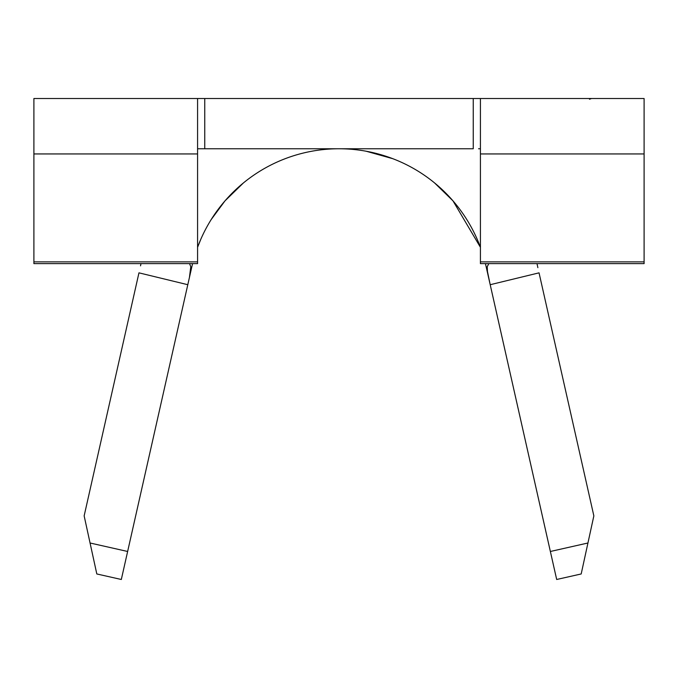 <?xml version="1.0" encoding="UTF-8"?>
<svg xmlns="http://www.w3.org/2000/svg" width="678" height="678" viewBox="0 0 678 678"><rect width="100%" height="100%" fill="white"/><g stroke="black" fill="none" stroke-linecap="round" stroke-linejoin="round"><path stroke-width="1.02" d="M489.431 281.302L550.383 551.578M200.815 239.258L197.578 247.301A150.753 150.753 0 0 1 341.229 148.779L339.458 148.762L341.229 148.779A150.753 150.753 0 0 1 480.422 247.301L452.963 200.824L434.59 182.941M485.423 263.623A150.753 150.753 0 0 1 486.058 266.352L485.423 263.623M243.41 182.941L225.037 200.824L211.248 219.477M192.577 263.623L191.942 266.352A150.753 150.753 0 0 1 192.577 263.623M392.842 158.703L366.12 151.219M197.578 98.513L197.578 153.94L33.9 153.94L33.9 261.869L197.578 261.869L33.9 261.869L33.9 263.623L197.578 263.623L197.578 153.94L33.9 153.94L33.9 98.513L197.578 98.513L33.9 98.513L33.9 263.623L197.578 263.623L197.578 98.513L478.549 98.513M644.1 263.623L644.1 98.513L480.422 98.513L644.1 98.513L644.1 153.94L480.422 153.94L480.422 263.623L644.1 263.623L480.422 263.623L480.422 261.869L644.1 261.869L480.422 261.869L480.422 153.94L644.1 153.94L644.1 263.623M199.451 148.762L204.756 148.762L204.756 98.513L204.756 148.762L197.578 148.762M480.422 148.762L478.549 148.762M199.451 98.513L204.756 98.513M473.244 148.762L473.244 98.513L473.244 148.762L204.756 148.762M480.422 98.513L480.422 153.94L480.422 98.513L473.244 98.513M187.806 284.675L191.942 266.352L187.798 284.709L138.956 272.844L84.148 515.873L90.064 543.002L127.633 551.477L187.806 284.675M197.578 247.301A150.753 150.753 0 0 1 336.568 148.779M340.687 148.77L342.009 148.787M189.535 263.623L190.781 266.768L189.459 277.268L190.781 266.768L189.535 263.623M556.68 579.487L581.19 573.961L587.936 543.002L550.366 551.477L556.68 579.487L581.19 573.961L593.852 515.873L539.044 272.844L490.202 284.709L550.366 551.477L587.936 543.002L593.852 515.873L539.044 272.844L490.202 284.709L487.465 271.514L487.228 266.691L488.846 263.623L487.228 266.691L487.465 271.514L490.194 284.675L486.058 266.352M342.068 148.796A150.753 150.753 0 0 1 480.422 247.301M189.154 263.623L189.628 263.734L189.154 263.623M591.53 98.513L589.496 99.234M537.874 267.666L537.001 263.623M140.999 263.623L140.524 265.852M138.956 272.844L84.148 515.873L96.81 573.961L121.32 579.487L187.798 284.709L138.956 272.844M121.32 579.487L127.633 551.477L90.064 543.002L96.81 573.961L121.32 579.487L127.617 551.578"/></g></svg>
